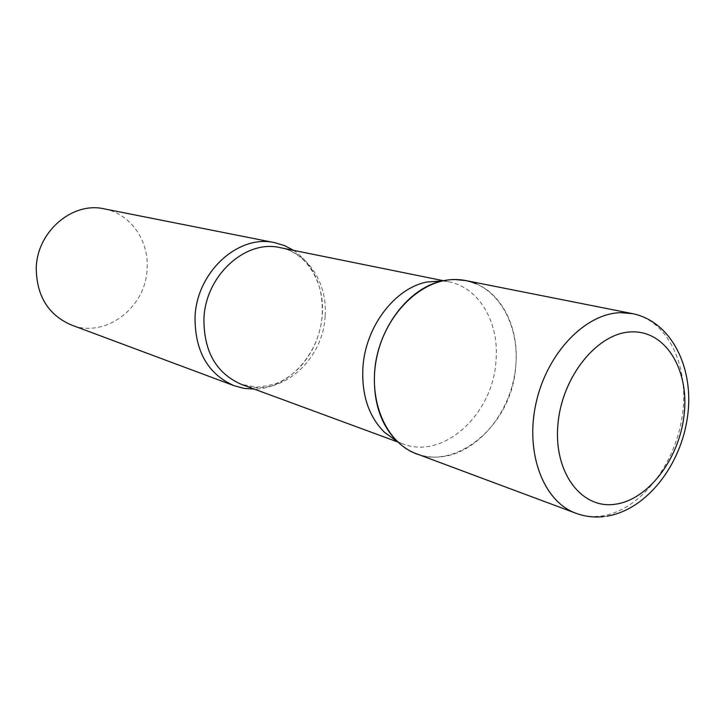 <?xml version="1.0" encoding="UTF-8"?>
<svg xmlns="http://www.w3.org/2000/svg" width="725" height="725" viewBox="0 0 725 725"><rect width="100%" height="100%" fill="white"/><g stroke="black" fill="none" stroke-linecap="round" stroke-linejoin="round"><path stroke-width="0.54" stroke-dasharray="3.62 2.72" d="M416.54 453.787C424.225 456.623 432.2 457.665 440.465 456.922C475.963 453.705 508.769 415.57 514.986 372.351C521.556 329.177 500.25 287.39 465.695 280.557M442.513 280.938L448.757 281.808C479.479 287.571 499.697 323.296 495.954 361.458C492.782 414.419 443.256 460.085 402.783 443.827L397.019 441.289M476.18 283.783C503.213 294.975 519.245 329.522 515.774 365.654C512.357 433.342 438.96 484.028 397.373 441.634M293.625 250.37C313.816 264.942 323.341 286.339 322.199 314.559C320.214 353.32 288.541 388.899 254.257 389.098M104.282 208.873C130.292 213.657 148.942 240.347 147.121 268.35C146.323 307.309 105.524 338.838 71.34 324.981M575.931 513.264C584.015 516.236 592.452 517.161 601.224 516.037C638.897 511.143 674.313 466.773 682.026 417.455C690.1 368.164 668.957 320.894 632.562 313.653M325.108 316.209C323.278 361.431 278.545 399.267 241.452 384.386L256.659 387.195C268.513 385.836 276.615 383.906 280.983 381.377C289.076 377.199 296.362 371.336 302.842 363.796C314.197 349.803 320.677 333.545 322.299 315.031C324.963 282.052 306.24 252.445 280.24 247.66C308.388 252.953 327.763 283.674 325.108 316.209M603.916 516.608L607.124 516.164M402.783 443.827L397.726 441.969M448.757 281.808L443.473 280.729"/><path stroke-width="1.09" d="M607.124 516.164C646.981 509.421 680.938 464.979 687.518 416.766C694.468 368.653 671.857 321.61 632.562 313.653L465.695 280.557L454.811 279.524C421.37 279.361 386.171 313.263 376.909 356.537C367.367 399.756 385.709 442.685 416.54 453.787L575.931 513.264C584.93 516.572 594.264 517.686 603.916 516.608M397.019 441.289L384.422 432.254C368.726 416.485 361.548 394.953 362.908 367.657C365.282 326.794 394.853 288.042 427.052 282.007L442.513 280.938M384.422 432.254L397.373 441.634C380.688 424.85 373.094 401.84 374.571 372.587C377.172 328.815 408.791 287.254 443.002 280.829C454.72 278.418 465.776 279.406 476.18 283.783M254.257 389.098L244.089 388.392L234.248 385.763C208.002 374.218 194.934 351.398 195.034 317.305C196.466 272.074 238.516 233.948 274.838 242.703L284.59 245.63L293.625 250.37M234.248 385.763L71.34 324.981C48.358 314.958 36.667 296.108 36.25 268.413C36.776 231.737 72.409 201.342 104.282 208.873L274.838 242.703M632.562 313.653L621.062 312.674C585.61 313.064 547.067 352.821 536.074 402.892C524.782 452.917 543.442 501.637 575.931 513.264M631.765 331.878C597.917 332.385 562.074 376.076 557.96 424.043C553.329 472.048 581.151 509.104 614.737 504.301C648.277 500.205 679.733 458.345 684.21 413.957C689.14 369.542 665.695 330.645 631.765 331.878M397.726 441.969L241.452 384.386C216.313 373.411 203.807 351.589 203.924 318.918C205.329 275.636 245.567 239.159 280.24 247.66L443.473 280.729M427.052 282.007L443.002 280.829"/></g></svg>
